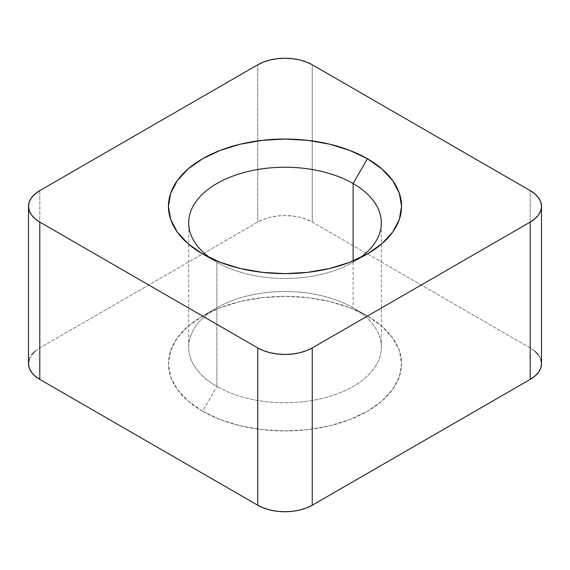 <?xml version="1.0" encoding="UTF-8"?>
<svg xmlns="http://www.w3.org/2000/svg" width="570" height="570" viewBox="0 0 570 570"><rect width="100%" height="100%" fill="white"/><g stroke="black" fill="none" stroke-linecap="round" stroke-linejoin="round"><path stroke-width="0.43" stroke-dasharray="2.85 2.14" d="M210.416 258.06A96.33 55.618 0 0 0 216.885 262.193L202.578 253.928L216.885 262.193A96.33 55.618 180 0 1 210.416 258.06M353.115 307.807A96.33 55.618 0 0 0 248.135 295.752A96.33 55.618 0 0 0 188.67 347.137A96.33 55.618 0 0 0 216.885 386.46L216.885 262.193L216.885 386.46A96.33 55.618 180 0 1 216.885 307.807A96.33 55.618 180 0 1 353.115 307.807L367.422 316.072A116.558 67.296 0 0 0 202.578 316.072A116.558 67.296 0 0 0 202.578 411.241L216.885 386.46L202.578 411.241L220.241 419.606L240.397 425.826L262.264 429.652L285 430.949L307.736 429.652L329.603 425.826L349.759 419.606L367.422 411.241L381.914 401.038L392.687 389.403L399.321 376.784L401.558 363.653L399.321 350.522L392.687 337.903L381.914 326.268L367.422 316.072L349.759 307.7L329.603 301.48L307.736 297.654L285 296.357L262.264 297.654L240.397 301.48L220.241 307.7L202.578 316.072L188.086 326.268L177.313 337.903L170.679 350.522L168.442 363.653L170.679 376.784L177.313 389.403L188.086 401.038L202.578 411.241A116.558 67.296 0 0 0 367.422 411.241A116.558 67.296 0 0 0 367.422 316.072L353.115 307.807A96.33 55.618 180 0 1 353.115 386.46A96.33 55.618 180 0 1 216.885 386.46A96.33 55.618 0 0 0 321.865 398.516A96.33 55.618 0 0 0 381.33 347.137A96.33 55.618 0 0 0 353.115 307.807L353.115 260.953L353.115 307.807L367.422 316.072M34.991 351.291L39.786 347.921L39.786 190.615L39.786 347.921L257.754 222.079L263.589 219.315L270.251 217.256L277.483 215.994L285 215.567L292.517 215.994L299.749 217.256L306.411 219.315L312.246 222.079L312.246 64.773L312.246 222.079L530.214 347.921L530.214 190.615L530.214 347.921L535.009 351.291M541.5 363.653A38.532 22.244 0 0 0 530.214 347.921L312.246 222.079A38.532 22.244 0 0 0 257.754 222.079L257.754 64.773L257.754 222.079L39.786 347.921A38.532 22.244 0 0 0 28.5 363.653M29.241 359.314L31.435 355.139M538.565 355.139L540.759 359.314M359.584 258.06A96.33 55.618 180 0 1 216.885 262.193A96.33 55.618 0 0 0 353.115 262.193A96.33 55.618 0 0 0 359.584 258.06M216.885 262.193L202.578 253.928M188.67 347.137L188.67 222.863M216.885 307.807L202.578 316.072M381.33 347.137L381.33 222.863M353.115 262.193L367.422 253.928"/><path stroke-width="0.85" d="M353.115 183.54A96.33 55.618 0 0 0 220.383 181.616A96.33 55.618 0 0 0 210.416 258.06A96.33 55.618 180 0 1 188.67 222.863A96.33 55.618 180 0 1 248.135 171.484A96.33 55.618 180 0 1 353.115 183.54L353.115 260.953L353.115 183.54A96.33 55.618 180 0 1 381.33 222.863A96.33 55.618 180 0 1 359.584 258.06A96.33 55.618 0 0 0 353.115 183.54L367.422 158.759L353.115 183.54M202.578 253.928L202.578 253.928A116.558 67.296 180 0 1 202.578 158.759A116.558 67.296 180 0 1 367.422 158.759L349.759 150.395L329.603 144.174L307.736 140.348L285 139.052L262.264 140.348L240.397 144.174L220.241 150.395L202.578 158.759L188.086 168.962L177.313 180.597L170.679 193.216L168.442 206.347L170.679 219.479L177.313 232.097L188.086 243.732L202.578 253.928L220.241 262.3L240.397 268.52L262.264 272.346L285 273.643L307.736 272.346L329.603 268.52L349.759 262.3L367.422 253.928L381.914 243.732L392.687 232.097L399.321 219.479L401.558 206.347L399.321 193.216L392.687 180.597L381.914 168.962L367.422 158.759A116.558 67.296 180 0 1 367.422 253.928A116.558 67.296 180 0 1 202.578 253.928M540.759 359.314L541.5 363.653L540.759 367.992L538.565 372.167L535.009 376.015L530.214 379.385L312.246 505.227L312.246 347.921L530.214 222.079L530.214 379.385L312.246 505.227L306.411 507.991L299.749 510.05L292.517 511.311L285 511.739L277.483 511.311L270.251 510.05L263.589 507.991L257.754 505.227L39.786 379.385L39.786 222.079L257.754 347.921L257.754 505.227L39.786 379.385L34.991 376.015L31.435 372.167L29.241 367.992L28.5 363.653L29.241 359.314M541.5 206.347A38.532 22.244 180 0 1 530.214 222.079L530.214 379.385A38.532 22.244 0 0 0 541.5 363.653L541.5 206.347A38.532 22.244 180 0 0 530.214 190.615L312.246 64.773L530.214 190.615L535.009 193.985L538.565 197.833L540.759 202.008L541.5 206.347L540.759 210.686L538.565 214.862L535.009 218.709L530.214 222.079L312.246 347.921L306.411 350.685L299.749 352.745L292.517 354.006L285 354.433L277.483 354.006L270.251 352.745L263.589 350.685L257.754 347.921L39.786 222.079L34.991 218.709L31.435 214.862L29.241 210.686L28.5 206.347L29.241 202.008L31.435 197.833L34.991 193.985L39.786 190.615L257.754 64.773L39.786 190.615A38.532 22.244 180 0 0 28.5 206.347A38.532 22.244 180 0 0 39.786 222.079L39.786 379.385A38.532 22.244 0 0 1 28.5 363.653L28.5 206.347M257.754 64.773L263.589 62.009L270.251 59.95L277.483 58.689L285 58.261L292.517 58.689L299.749 59.95L306.411 62.009L312.246 64.773A38.532 22.244 180 0 0 257.754 64.773M31.435 355.139L34.991 351.291M535.009 351.291L538.565 355.139M312.246 505.227L312.246 347.921A38.532 22.244 180 0 1 257.754 347.921L257.754 505.227A38.532 22.244 0 0 0 312.246 505.227"/></g></svg>
